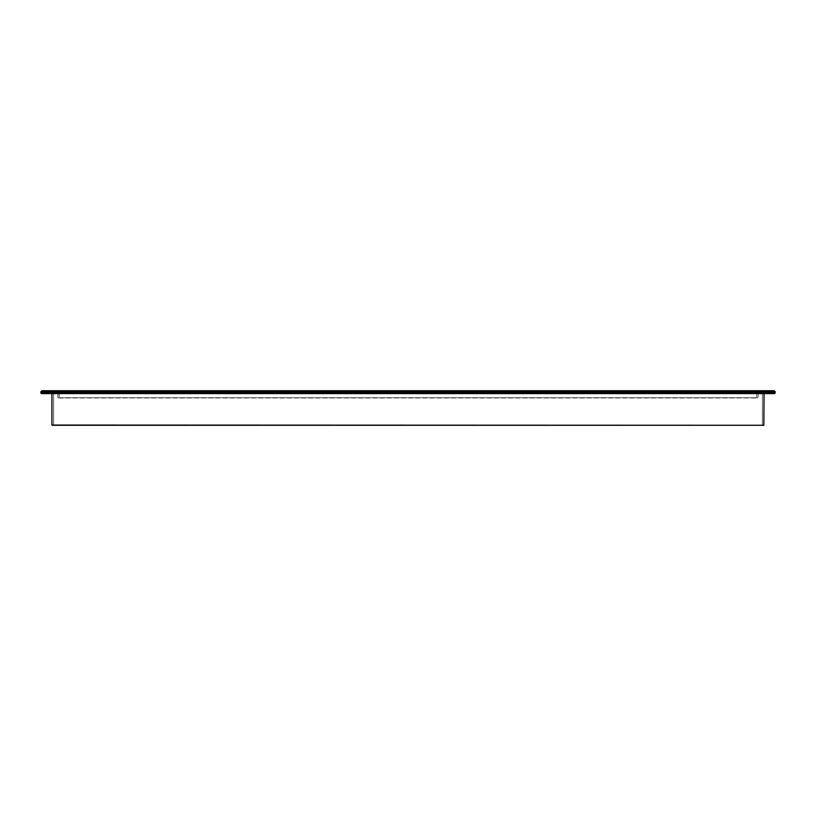 <?xml version="1.0" encoding="UTF-8"?>
<svg xmlns="http://www.w3.org/2000/svg" width="816" height="816" viewBox="0 0 816 816"><rect width="100%" height="100%" fill="white"/><g stroke="black" fill="none" stroke-linecap="round" stroke-linejoin="round"><path stroke-width="0.61" stroke-dasharray="4.08 3.06" d="M41.361 393.598L40.8 391.843L41.912 390.731L774.088 390.731L775.2 391.843L775.2 393.037L774.639 393.598L772.936 392.7L774.364 393.526L41.361 393.598L774.639 393.598M43.064 392.7L41.636 393.526L43.064 392.7L772.936 392.7L43.064 392.7M771.814 392.394L44.186 392.394L771.814 392.394M51.5 392.394L764.5 392.394L51.5 392.394M764.051 393.598L764.5 392.394L51.949 392.843L764.051 392.843L764.051 425.054L51.949 425.054L51.949 393.598M52.163 425.269L763.837 425.269M53.397 425.269L762.603 425.269L53.397 425.269M762.389 425.054L53.611 425.054L762.389 425.054L762.389 392.843L762.389 425.054M53.611 392.843L53.611 425.054L53.611 392.843L762.389 392.843L53.611 392.843M761.94 392.394L54.06 392.394L761.94 392.394M57.406 392.394L758.594 392.394L57.406 392.394M758.146 392.843L57.854 392.843L758.146 392.843L758.146 397.749L758.146 392.843M57.854 397.749L57.854 392.843L57.854 397.749L758.146 397.749L57.854 397.749M58.966 397.973L757.034 397.973L58.966 397.973M756.809 397.749L59.191 397.749L756.809 397.749L756.809 392.843L756.809 397.749M59.191 392.843L59.191 397.749L59.191 392.843L756.809 392.843L59.191 392.843M756.371 392.394L59.629 392.394L756.371 392.394M69.544 392.394L746.456 392.394L69.544 392.394M746.232 392.18L69.768 392.18L746.232 392.18L746.232 390.946L746.232 392.18M69.768 390.946L69.768 392.18L69.768 390.946L746.232 390.946L69.544 390.731L746.456 390.731L69.768 390.946M40.8 393.037L775.2 393.037M40.8 391.843L775.2 391.843"/><path stroke-width="1.22" d="M774.088 390.731L775.2 391.843L774.639 393.598L41.361 393.598L40.8 391.843L41.912 390.731L774.088 390.731L775.108 391.405M52.163 425.269L763.837 425.269L764.051 393.598M763.837 425.269L51.949 425.054L51.949 393.598M775.2 393.037L40.8 393.037M775.2 391.843L40.8 391.843M774.639 393.598L41.361 393.598"/></g></svg>
